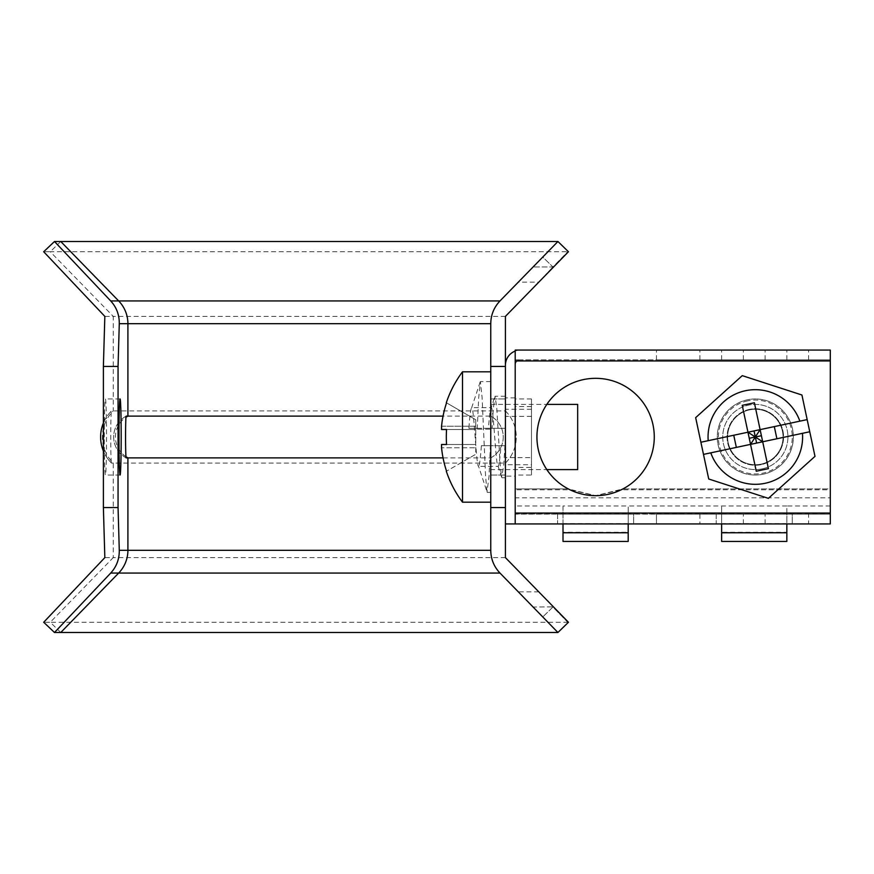 <?xml version="1.0" encoding="UTF-8"?>
<svg xmlns="http://www.w3.org/2000/svg" width="874" height="874" viewBox="0 0 874 874"><rect width="100%" height="100%" fill="white"/><g stroke="black" fill="none" stroke-linecap="round" stroke-linejoin="round"><path stroke-width="0.66" stroke-dasharray="4.37 3.28" d="M538.777 282.16L552.914 266.952L538.777 282.16L518.293 282.16L533.129 266.952L518.293 282.16M505.412 557.612L113.249 557.612L113.249 463.078L505.412 463.078A36.73 36.73 0 0 0 505.412 410.922L505.412 316.388L568.439 251.745L557.929 241.497L500.004 300.929A32.6 32.6 0 0 0 490.751 323.686L490.751 550.314A32.6 32.6 0 0 0 500.004 573.071L557.929 632.503L568.439 622.255L505.412 557.612L505.412 410.922L111.501 410.922A26.078 0.754 -90 0 1 111.501 410.922A36.73 36.73 0 0 0 103.383 423.016M104.323 437A38.03 1.093 -90 0 1 105.426 398.97A38.03 1.093 -90 0 1 106.519 437A38.03 1.093 -90 0 1 105.426 475.03A38.03 1.093 -90 0 1 104.323 437M505.412 437L505.412 398.97L505.412 437M490.751 437L490.751 398.97L490.751 437M481.377 445.696L500.944 445.696C500.004 458.708 499.076 465.591 498.158 466.334L478.591 466.334C479.509 465.591 480.438 458.708 481.377 445.696L489.178 445.696L490.751 444.822L490.751 429.178L477.248 429.178L476.101 428.304L505.412 428.304L505.412 445.696L500.944 445.696M476.101 428.304L468.89 428.304C469.83 415.292 470.758 408.42 471.687 407.666L491.254 407.666C493.548 405.842 495.853 468.147 498.158 466.334L501.621 477.226L500.245 465.809L496.793 408.191L495.066 396.25L493.34 408.191L492.084 428.304L505.412 428.304L505.412 396.25L505.412 477.75L505.412 445.696L489.178 445.696M480.154 381.96L471.687 407.666C473.981 405.842 476.286 468.136 478.591 466.334L487.047 492.04L485.573 476.188L482.12 397.812L480.394 381.588L478.679 397.812L477.248 429.178M505.412 316.388L113.249 316.388L50.255 251.745L568.439 251.745L557.929 241.497L568.439 251.745L553.417 267.149M542.765 257.065L533.129 266.952L542.765 257.065L552.914 266.952L568.078 251.395L552.914 266.952L533.129 266.952L552.914 266.952L542.765 257.065M468.89 428.304L488.457 428.304C489.396 415.292 490.325 408.42 491.254 407.666L494.728 396.774M505.412 365.288L505.412 523.93L505.412 365.288A15.208 15.208 0 0 1 520.631 350.07L515.201 350.07L515.201 505.98L563.009 505.98L563.009 541.432M490.751 444.822L490.751 429.178M490.445 444.822L489.025 476.188L487.047 492.04M443.052 457.878L490.751 457.878A23.685 23.685 0 0 0 490.751 416.122L443.052 416.122M103.383 450.984A36.73 36.73 0 0 0 111.479 463.067A26.078 0.754 -90 0 1 111.479 463.067A26.078 0.754 -90 0 1 110.747 437A26.078 0.754 -90 0 1 111.479 410.933A36.73 36.708 90 0 0 111.501 463.078L113.249 463.078A36.73 36.708 90 0 1 113.249 410.922L113.249 316.388L104.836 316.388M568.439 622.255L538.777 591.84L568.439 622.255L557.929 632.503L568.439 622.255L50.255 622.255L113.249 557.612L104.836 557.612M60.754 632.503L50.255 622.255L43.7 622.255M60.754 241.497L50.255 251.745L43.7 251.745M557.929 632.503L533.129 607.048L557.929 632.503M533.129 607.048L518.293 591.84L533.129 607.048L518.293 591.84L533.129 607.048L553.417 606.851L533.129 607.048M505.412 463.078A36.73 36.73 0 0 0 505.412 410.922M490.751 457.878A23.685 23.685 0 0 0 490.751 416.122M488.457 428.304L492.084 428.304M504.954 445.696L503.697 465.809L501.621 477.226M568.078 622.605L552.914 607.048L542.765 616.935L552.914 607.048L568.078 622.605M490.751 371.811L490.751 502.189L490.751 371.811M490.751 469.6L490.751 404.4L490.751 469.6L546.818 469.6M490.751 404.4L546.818 404.4M446.319 471.283L446.548 471.152A108.398 108.398 0 0 1 441.556 447.761L441.556 444.495L446.548 444.495A106.431 92.174 90 0 1 446.319 437A106.431 92.174 90 0 1 446.548 429.505L441.556 429.505L441.556 426.239L475.751 426.239L475.751 419.717L446.319 402.717M462.499 502.189L462.499 371.811M577.67 469.6L577.67 404.4M475.751 447.761L475.751 454.283L446.548 471.152L475.751 454.283L475.751 444.495L446.548 444.495L475.751 444.495L475.751 429.505L446.548 429.505L475.751 429.505L446.548 429.505L475.751 429.505L475.751 444.495L446.548 444.495L475.751 444.495L475.751 447.761L441.556 447.761L475.751 447.761M441.556 426.239L475.751 426.239L475.751 429.505L475.751 419.717L446.548 402.848M531.49 457.626L531.49 416.374L531.49 457.626L505.412 457.626L505.412 416.374L505.412 457.626M531.49 416.374L505.412 416.374M531.49 464.739L531.49 409.261L531.49 464.739L505.412 464.739L505.412 409.261L505.412 464.739M531.49 409.261L505.412 409.261M531.49 475.03L531.49 398.97L531.49 475.03L515.201 475.03L515.201 398.97L515.201 475.03M531.49 398.97L515.201 398.97M531.49 467.426L531.49 406.574L531.49 467.426L515.201 467.426L515.201 406.574L515.201 467.426M531.49 406.574L515.201 406.574M755.322 409.261A27.739 27.739 180 0 1 783.06 437A27.739 27.739 180 0 1 755.322 464.739A27.739 27.739 -0 0 0 783.06 437A27.739 27.739 -0 0 0 755.322 409.261A27.739 27.739 0 0 1 783.06 437A27.739 27.739 0 0 1 755.322 464.739A27.739 27.739 0 0 1 727.594 437A27.739 27.739 0 0 1 755.322 409.261A27.739 27.739 0 0 1 783.06 437A27.739 27.739 0 0 1 755.322 464.739A27.739 27.739 180 0 1 727.594 437A27.739 27.739 180 0 1 755.322 409.261A27.739 27.739 -0 0 0 727.594 437A27.739 27.739 -0 0 0 755.322 464.739A27.739 27.739 0 0 1 727.594 437A27.739 27.739 0 0 1 755.322 409.261M755.322 398.97A38.03 38.03 -0 0 0 717.292 437A38.03 38.03 -0 0 0 755.322 475.03A38.03 38.03 0 0 1 717.292 437A38.03 38.03 0 0 1 755.322 398.97A38.03 38.03 -0 0 0 717.292 437A38.03 38.03 -0 0 0 755.322 475.03A38.03 38.03 0 0 1 717.292 437A38.03 38.03 0 0 1 755.322 398.97A38.03 38.03 0 0 1 793.352 437A38.03 38.03 0 0 1 755.322 475.03A38.03 38.03 -0 0 0 793.352 437A38.03 38.03 -0 0 0 755.322 398.97A38.03 38.03 0 0 1 793.352 437A38.03 38.03 0 0 1 755.322 475.03A38.03 38.03 -0 0 0 793.352 437A38.03 38.03 -0 0 0 755.322 398.97M568.22 488.894A58.678 58.678 -0 0 1 595.598 378.322A58.678 58.678 -0 0 1 622.987 488.894L830.3 488.894L830.3 497.83L830.3 350.07L830.3 359.859L830.3 350.07L656.45 350.07L830.3 350.07L830.3 488.894L622.987 488.894A58.678 58.678 -0 0 0 595.598 378.322A58.678 58.678 0 0 1 654.276 437A58.678 58.678 0 0 1 595.598 495.678A58.678 58.678 0 0 1 536.931 437A58.678 58.678 0 0 1 595.598 378.322A58.678 58.678 -0 0 0 568.22 488.894L515.201 488.894L515.201 497.83L515.201 489.79L569.99 489.79L595.598 495.678L568.22 488.894L515.201 488.894L515.201 360.94L515.201 513.06L830.3 513.06L830.3 359.859L520.631 359.859L830.3 359.859L656.45 359.859L830.3 359.859L830.3 350.07L520.631 350.07A15.208 15.208 0 0 0 515.201 351.075L515.201 359.859L515.201 351.075M515.201 505.98L515.201 497.83L830.3 497.83L830.3 514.021L830.3 489.79L621.217 489.79L595.598 495.678L622.987 488.894M515.201 476.112L515.201 397.889L515.201 476.112L505.412 476.112L505.412 397.889L505.412 476.112M515.201 397.889L505.412 397.889M515.201 365.288L515.201 523.93L515.201 365.288A5.43 5.43 0 0 1 520.631 359.859A5.43 5.43 0 0 0 515.201 365.288M563.009 523.93L563.009 505.98L628.198 505.98L628.198 523.93M786.84 541.432L786.84 532.266L721.64 532.266L721.64 514.021L628.198 514.021L628.198 532.266L563.009 532.266M830.3 505.98L786.84 505.98L786.84 523.93L721.64 523.93L721.64 505.98L721.64 514.021L786.84 514.021L786.84 532.266M721.64 532.266L721.64 541.432M628.198 541.432L628.198 532.266M808.57 359.859L808.57 350.07M786.84 359.859L786.84 350.07M765.111 359.859L765.111 350.07M743.37 359.859L743.37 350.07M721.64 359.859L721.64 350.07M699.91 359.859L699.91 350.07M656.45 359.859L656.45 350.07L656.45 359.859M515.201 360.94L515.201 359.859L520.631 359.859L515.201 359.859L515.201 360.94L830.3 360.94M515.201 514.021L628.198 514.021L628.198 505.98L786.84 505.98L786.84 514.021L830.3 514.021M830.3 513.06L830.3 514.141L515.201 514.141L515.201 523.93L830.3 523.93L830.3 514.141L515.201 514.141L515.201 513.06M830.3 514.141L830.3 523.93L830.3 514.141L656.45 514.141L830.3 514.141L830.3 523.93L808.57 523.93L808.57 514.141M808.57 523.93L786.84 523.93L786.84 514.141M765.111 523.93L765.111 514.141M743.37 523.93L743.37 514.141M699.91 514.141L699.91 523.93L721.64 523.93L721.64 514.141M699.91 523.93L656.45 523.93L656.45 514.141L656.45 523.93L830.3 523.93M792.27 514.141L716.21 514.141L716.21 523.93L792.27 523.93L716.21 523.93L716.21 514.141L792.27 514.141L792.27 523.93L792.27 514.141M633.628 514.141L557.568 514.141L557.568 523.93L633.628 523.93L557.568 523.93L557.568 514.141L633.628 514.141L633.628 523.93L633.628 514.141M515.201 514.141L515.201 523.93L505.412 523.93M749.444 409.371A28.252 28.252 0 0 0 727.692 442.889A28.252 28.252 0 0 0 761.21 464.629A28.252 28.252 0 0 0 782.962 431.111A28.252 28.252 0 0 0 749.444 409.371A28.252 28.252 0 0 0 727.692 442.889A28.252 28.252 0 0 0 761.21 464.629A28.252 28.252 0 0 0 782.962 431.111A28.252 28.252 0 0 0 749.444 409.371A28.252 28.252 0 0 1 782.962 431.111A28.252 28.252 0 0 1 761.21 464.629M762.117 468.879A32.6 32.6 0 0 0 787.212 430.216A32.6 32.6 0 0 0 748.537 405.121A32.6 32.6 0 0 0 723.443 443.784A32.6 32.6 0 0 0 762.117 468.879A32.6 32.6 0 0 0 787.212 430.216A32.6 32.6 0 0 0 748.537 405.121A32.6 32.6 0 0 0 723.443 443.784A32.6 32.6 0 0 0 762.117 468.879M710.791 452.841A47.262 47.262 0 0 0 802.452 433.318M799.863 421.159A47.262 47.262 0 0 0 708.202 440.682M708.727 478.996L695.66 417.641L742.266 375.645L801.928 395.004L814.994 456.359L768.388 498.355L708.727 478.996M807.172 419.607L760.107 429.626L754.393 402.761M809.761 431.767L762.696 441.785L760.107 429.626L700.893 442.233M756.261 471.239L750.548 444.374L703.483 454.393M768.421 468.65L762.696 441.785L750.548 444.374L742.234 405.35M126.14 457.867A23.685 23.674 90 0 1 126.14 416.133A23.685 23.685 0 0 0 126.151 457.878M125.965 456.709A23.685 23.674 90 0 1 125.965 417.291M490.751 323.686A32.6 32.6 0 0 1 500.004 300.929M500.004 573.071A32.6 32.6 0 0 1 490.751 550.314M628.198 523.592L563.009 523.592M786.84 523.592L721.64 523.592M747.631 400.871A36.948 36.948 0 0 0 719.193 444.691A36.948 36.948 0 0 0 763.024 473.129A36.948 36.948 0 0 0 791.462 429.309A36.948 36.948 0 0 0 747.631 400.871M120.088 398.97L105.426 398.97M490.751 398.97L505.412 398.97L490.751 398.97M490.751 492.412L487.299 492.412M490.751 381.588L480.394 381.588M490.751 475.03L505.412 475.03L490.751 475.03M120.088 475.03L105.426 475.03M505.412 396.25L495.066 396.25M505.412 477.75L501.971 477.75M538.777 591.84L518.293 591.84"/><path stroke-width="1.31" d="M443.052 457.878L126.162 457.878A23.685 23.674 90 0 1 126.14 457.867A20.878 0.601 90 0 0 126.162 457.878M118.995 437A38.03 1.093 -90 0 1 120.088 398.97A38.03 1.093 -90 0 1 121.18 437A38.03 1.093 -90 0 1 120.088 475.03A38.03 1.093 -90 0 1 118.995 437M553.417 267.149L568.439 251.745L557.929 241.497L500.004 300.929C493.963 307.309 490.882 314.902 490.751 323.686L490.751 550.314C490.882 559.098 493.963 566.691 500.004 573.071L557.929 632.503L568.439 622.255L505.412 557.612L505.412 316.388L568.439 251.745M443.052 416.122L126.162 416.122A20.878 0.601 90 0 0 126.151 416.122A20.878 0.601 90 0 0 125.561 437A20.878 0.601 90 0 0 126.151 457.878M557.929 632.503L54.494 632.503L43.7 622.255L104.836 557.612L103.383 507.543L103.383 366.457L118.056 366.457L119.279 323.686C119.399 314.902 116.537 307.309 110.692 300.929L500.004 300.929M118.056 366.457L118.056 507.543L119.279 550.314L490.751 550.314M103.383 366.457L104.836 316.388L43.7 251.745L54.494 241.497L110.692 300.929M500.004 573.071L110.692 573.071L54.494 632.503M557.929 241.497L54.494 241.497M103.383 507.543L118.056 507.543M505.412 366.457L490.751 366.457M505.412 507.543L490.751 507.543M110.692 573.071C116.537 566.691 119.399 559.098 119.279 550.314M490.751 371.811L462.499 371.811L462.499 502.189L490.751 502.189M546.818 469.6L577.67 469.6L577.67 404.4L546.818 404.4M441.556 426.239A108.398 108.398 0 0 1 446.548 402.848A108.398 108.398 0 0 0 441.556 426.239L441.556 429.505L446.548 429.505A106.431 92.174 90 0 0 446.319 437A106.431 92.174 90 0 0 446.548 444.495L441.556 444.495L441.556 447.761A108.398 108.398 0 0 0 446.548 471.152L446.319 471.283A108.66 108.66 0 0 0 462.499 502.189M462.499 371.811A108.66 108.66 0 0 0 446.319 402.717L446.548 402.848M441.556 444.495L446.548 444.495L441.556 444.495M446.548 429.505L441.556 429.505L446.548 429.505M595.598 495.678A58.678 58.678 0 0 0 654.276 437A58.678 58.678 0 0 0 595.598 378.322A58.678 58.678 0 0 0 536.931 437A58.678 58.678 0 0 0 595.598 495.678M622.987 488.894L621.217 489.79M569.99 489.79L568.22 488.894M515.201 513.06L515.201 350.07L830.3 350.07L830.3 523.93L515.201 523.93L515.201 513.06L830.3 513.06M628.198 523.93L628.198 541.432L563.009 541.432L563.009 523.93M786.84 523.93L786.84 541.432L721.64 541.432L721.64 523.93M515.201 351.075A15.208 15.208 0 0 0 505.412 365.288M505.412 523.93L515.201 523.93M749.247 438.289L755.322 437L747.958 432.215L750.548 444.374L762.696 441.785L768.421 468.65L756.261 471.239L750.548 444.374L710.791 452.841A47.262 47.262 0 0 0 802.452 433.318L762.696 441.785L754.393 402.761L742.234 405.35L747.958 432.215L708.202 440.682A47.262 47.262 0 0 1 799.863 421.159L760.107 429.626L755.322 437L761.407 435.711M700.893 442.233L708.727 478.996L768.388 498.355L814.994 456.359L801.928 395.004L742.266 375.645L695.66 417.641L700.893 442.233L708.202 440.682M799.863 421.159L807.172 419.607M809.761 431.767L802.452 433.318M710.791 452.841L703.483 454.393M774.309 426.599L776.899 438.759M736.345 447.401L733.756 435.241M747.958 432.215L760.107 429.626M750.548 444.374L755.322 437L762.696 441.785M756.622 443.074L754.033 430.926M60.754 632.503L118.656 573.071A32.6 32.578 -90 0 0 127.91 550.314L127.91 457.878A23.685 23.674 90 0 1 125.965 456.709M490.751 323.686L127.91 323.686L127.91 416.122A23.685 23.674 90 0 0 125.965 417.291M60.754 241.497L118.656 300.929A32.6 32.578 -90 0 1 127.91 323.686L119.279 323.686M628.198 532.758L563.009 532.758M786.84 532.758L721.64 532.758M515.201 360.94L830.3 360.94M103.383 423.016A36.73 36.73 0 0 0 103.383 450.984"/></g></svg>
